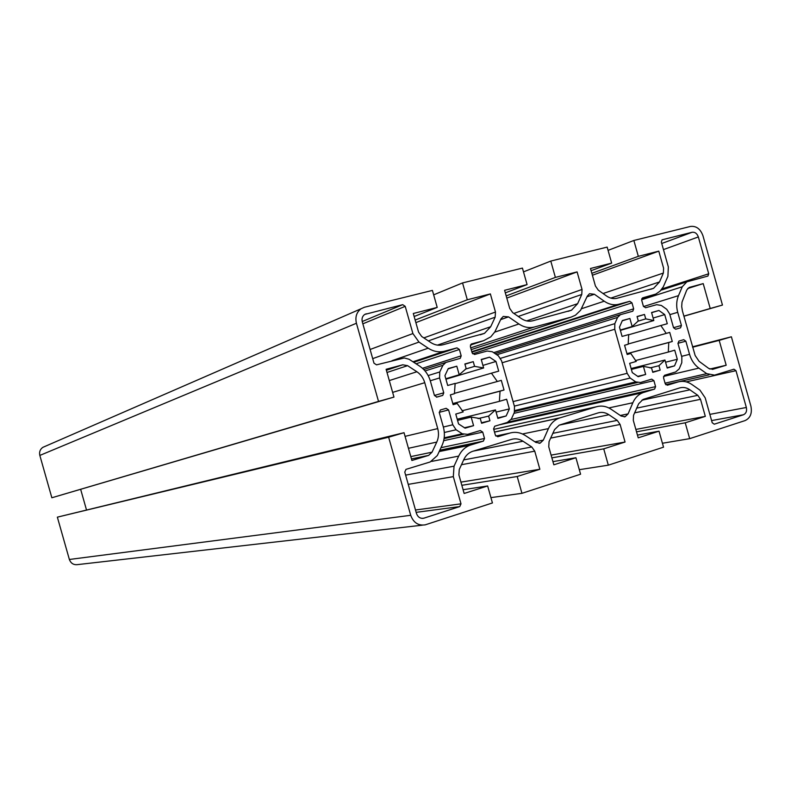 <?xml version="1.0" encoding="UTF-8"?>
<svg xmlns="http://www.w3.org/2000/svg" width="791" height="791" viewBox="0 0 791 791"><rect width="100%" height="100%" fill="white"/><g stroke="black" fill="none" stroke-linecap="round" stroke-linejoin="round"><path stroke-width="1.19" d="M675.643 371.968L664.499 375.31L663.53 377.752L665.211 383.714L667.367 385.217L678.006 381.984C682.811 380.639 687.498 381.509 692.066 384.604L699.946 390.131L705.196 397.853L712.207 422.73L714.263 424.203L743.441 414.761C746.101 413.515 747.07 411.093 746.348 407.484L735.986 370.682L733.929 369.209L714.51 375.132L706.729 373.649L698.888 368.112C694.419 364.839 691.304 360.251 689.554 354.338L685.856 341.198L683.731 339.685L678.886 341.089L677.976 343.472L681.842 357.186L681.793 362.703L679.202 368.883L675.643 371.968M507.288 422.453L494.701 426.23L493.594 428.851L495.384 435.179L497.776 436.741L509.77 433.102C515.188 431.57 520.429 432.41 525.501 435.633L535.883 442.446L540.194 443.098L543.318 440.142L548.43 428.603C550.833 423.383 554.451 419.873 559.296 418.073L596.414 406.772C601.506 405.338 606.46 406.198 611.265 409.352L621.113 416.036L625.117 416.728L628.103 413.871L632.849 402.748C635.094 397.675 638.515 394.294 643.113 392.603L654.592 389.103L655.581 386.631L653.9 380.649L651.725 379.136L640.463 382.518L635.727 381.885L630.16 378.049L627.164 373.322L614.745 329.264L614.834 323.648L617.563 317.428L620.421 314.689L632.81 311.209L633.67 308.846L631.979 302.854L629.794 301.302L618.869 304.238C613.895 305.484 609.011 304.466 604.235 301.203L594.387 294.252L589.522 293.718L587.308 296.121L580.584 310.29L575.443 315.223L571.122 317.102L534.4 326.999C529.11 328.324 523.949 327.316 518.906 323.984L508.534 316.875L503.254 316.43L501 318.862L494.859 331.854L490.786 336.847L483.677 340.664L471.258 344.045L470.348 346.527L472.138 352.865L474.551 354.477L487.127 351.036L492.318 351.748L498.34 355.802L501.543 360.726L514.486 406.574L514.338 412.467L511.332 419.101L507.288 422.453M430.175 461.964L405.991 469.36L404.774 472.089L416.462 513.458C417.856 517.185 420.298 518.767 423.778 518.214L459.759 506.576L461.005 503.827L453.322 476.637L454.044 466.186L458.691 456.1C461.262 450.732 465.088 447.083 470.18 445.155L483.38 441.111L484.517 438.471L482.728 432.113L480.305 430.541L467.59 434.358L462.28 433.775L456.091 429.77L452.788 424.787L448.596 409.926L446.134 408.324L440.34 410.005L439.282 412.615L443.336 426.952C445.066 433.438 444.641 439.598 442.031 445.432L437.324 455.537L430.175 461.964M659.526 281.942L653.584 288.329L617.178 298.227C613.559 299.117 610.009 298.375 606.539 296.002L598.263 290.139L595.415 285.986L590.491 268.485L611.661 263.106L607.152 247.099L550.783 261.07L555.381 277.404L577.094 271.896L582.047 289.466L581.761 294.47L577.628 303.675L571.527 310.191L532.65 320.81C528.803 321.759 525.056 321.017 521.388 318.595L512.667 312.603L509.691 308.332L504.599 290.307L527.083 284.592L522.426 268.09L462.547 282.931L467.303 299.779L490.371 293.916L495.482 312.04L495.146 317.201L490.687 326.732L484.497 333.357L442.831 344.797C438.738 345.805 434.763 345.074 430.897 342.602L421.682 336.472L418.558 332.091L413.298 313.493L437.215 307.412L432.41 290.406L364.424 307.254L361.003 308.787C356.533 312.247 355.011 317.072 356.425 323.252L378.523 401.413L393.967 397.092L386.107 369.288L402.718 364.799L407.592 365.66L416.906 371.75C420.743 374.361 423.363 377.999 424.757 382.696L437.73 428.603C438.995 433.339 438.679 437.819 436.77 442.07L432.044 452.175L428.663 455.389L411.884 460.481L404.033 432.697L388.638 437.205L410.717 515.307C413.485 522.703 418.32 525.886 425.242 524.838L492.437 502.947L487.642 485.961L464.139 493.465L458.899 474.897L459.264 469.508L463.892 459.423C465.78 455.468 468.608 452.798 472.375 451.404L511.55 439.4C515.485 438.273 519.301 438.886 522.999 441.22L531.77 446.964L534.746 451.167L539.857 469.271L517.195 476.508L521.951 493.327L580.574 474.214L575.927 457.742L553.838 464.801L548.756 446.786L549.063 441.586L554.57 429.612L559.217 425.133L598.134 412.892C601.842 411.834 605.441 412.457 608.941 414.741L617.257 420.377L620.104 424.47L625.058 442.031L603.731 448.853L608.328 465.167L663.53 447.172L659.022 431.174L638.218 437.828L633.294 420.347L633.542 415.315L638.663 403.756L643.053 399.445L679.677 387.916C683.177 386.928 686.578 387.56 689.91 389.805L697.8 395.322L700.519 399.317L705.325 416.373L685.224 422.799L689.683 438.649L745.082 420.585C750.382 418.083 752.32 413.228 750.877 406.03L731.388 336.788L719.187 340.367L726.187 365.234L712.859 369.278L708.845 368.507L699.106 361.349L695.16 355.535L682.435 311.011L681.704 306.522L682.01 302.122L686.756 290.03L689.149 287.459L703.209 283.613L710.209 308.49L722.46 305.059L702.962 235.777C700.43 228.876 696.258 225.771 690.434 226.453L633.858 240.474L638.327 256.333L658.794 251.143L663.6 268.208L663.372 273.053L659.526 281.942L610.82 298.108M631.376 369.407L643.399 366.391L651.537 367.914L652.783 372.334L660.169 370.139L658.933 365.719L664.944 360.024L667.208 368.042L674.545 365.857L677.304 359.292L674.733 350.176L668.316 352.054L668.761 342.503L672.291 341.494L669.73 332.408L666.2 333.406L660.841 325.526L667.288 323.717L664.717 314.6L658.943 310.477L651.566 312.504L653.821 320.533L645.733 318.882L644.487 314.462L637.052 316.509L638.297 320.928L632.167 326.545L629.903 318.476L622.359 320.553L619.472 327.167L622.082 336.432L628.677 334.573L628.183 344.233L624.574 345.262L627.174 354.497L630.783 353.458L636.241 361.418L629.666 363.336L632.276 372.591L638.179 376.684L645.674 374.45L643.399 366.391M627.154 354.427L630.783 353.458M457.564 420.377L471.169 417.094L480.275 418.568L481.61 423.264L489.945 420.782L488.62 416.096L495.473 409.906L497.885 418.419L506.151 415.957L509.355 408.907L506.626 399.237L499.388 401.344L500.05 391.159L504.025 390.012L501.306 380.362L497.321 381.499L491.438 373.184L498.696 371.137L495.967 361.467L489.55 357.166L481.235 359.46L483.637 367.973L474.58 366.352L473.255 361.655L464.861 363.969L466.186 368.665L459.215 374.756L445.808 378.76M453.095 404.587L457.198 403.509L463.2 411.903L455.774 414.069L458.553 423.917L465.128 428.168L473.582 425.657L471.169 417.094M683.908 316.242L722.46 305.059M683.879 316.133L710.209 308.49M687.715 288.507L703.209 283.613M709.794 369.051L726.187 365.234M692.629 347.209L719.187 340.367M692.52 346.814L731.388 336.788M662.423 443.257L689.683 438.649M636.528 431.827L685.224 422.799M635.855 429.424L705.325 416.373M637.447 435.099L659.022 431.174M579.299 469.686L608.328 465.167M551.881 457.851L603.731 448.853M551.109 455.112L625.058 442.031M552.939 461.628L575.927 457.742M490.934 497.618L521.951 493.327M461.835 485.298L517.195 476.508M460.935 482.124L539.857 469.271M463.081 489.718L487.642 485.961M404.033 432.697L57.357 517.156L69.371 559.474C70.913 563.489 73.771 565.179 77.933 564.566L422.325 525.175M57.357 517.156L388.638 437.205M80.672 489.392L86.427 509.691M44.83 446.47L42.763 447.39C40.054 449.387 39.085 452.066 39.837 455.428L51.85 497.766L393.967 397.092M51.85 497.766L378.523 401.413M414.148 316.509L437.215 307.412M415.878 322.619L490.371 293.916M415.156 320.058L467.303 299.779M433.666 294.845L462.547 282.931M505.32 292.858L527.083 284.592M506.804 298.098L577.094 271.896M506.181 295.893L555.381 277.404M523.494 271.877L550.783 261.07M591.104 270.68L611.661 263.106M592.39 275.248L658.794 251.143M591.846 273.32L638.327 256.333M608.071 250.361L633.858 240.474M698.344 236.944C697.079 233.483 694.982 231.931 692.076 232.277L662.077 239.821L661.335 242.076L668.346 266.972L667.901 276.346L663.263 286.906L660.03 291.177L655.808 294.074L642.529 297.891L641.699 300.234L643.38 306.196L645.545 307.739L656.698 304.693L661.335 305.435L666.754 309.321L669.68 313.987L673.537 327.701L675.672 329.224L680.547 327.83L681.427 325.467L677.719 312.316C676.127 306.364 676.384 300.807 678.49 295.646L682.267 286.777L686.855 281.833L707.925 276.059L708.716 273.775L698.344 236.944L663.451 249.6M459.215 374.756L456.793 366.193L448.279 368.537L444.928 375.646L447.706 385.484L455.141 383.398L454.43 393.71L450.356 394.877L453.124 404.685L457.198 403.509M366.263 313.78L364.611 314.511C362.347 316.242 361.566 318.664 362.278 321.779L373.985 363.188L376.536 364.849L404.31 357.967L409.066 359.262L419.616 366.104C424.886 369.684 428.475 374.687 430.393 381.133L434.437 395.47L436.909 397.082L442.742 395.401L443.761 392.82L439.569 377.96L439.756 371.968L442.93 365.284L445.897 362.446L460.253 358.353L461.193 355.841L459.393 349.484L456.961 347.862L444.631 351.184C439.015 352.588 433.537 351.59 428.208 348.188L418.983 342.068L412.902 333.565L405.21 306.335L402.708 304.664L364.74 314.423M632.167 326.545L620.292 330.045M448.062 368.903L456.793 366.193M464.366 427.773L473.582 425.657M464.94 364.236L473.255 361.655M465.335 369.15L474.58 366.352M445.926 379.205L483.637 367.973M481.304 359.707L489.55 357.166M482.915 365.402L495.967 361.467M455.072 383.684L491.438 373.184M454.39 393.384L497.321 381.499M452.808 403.548L504.025 390.012M452.828 403.637L500.05 391.159M462.073 410.756L499.388 401.344M496.095 412.091L509.355 408.907M497.737 417.925L506.151 415.957M457.228 419.21L495.473 409.906M478.1 418.597L488.62 416.096M481.462 422.75L489.945 420.782M651.616 312.692L658.943 310.477M620.381 330.381L653.821 320.533M637.704 321.275L645.733 318.882M637.101 316.697L644.487 314.462M652.674 371.958L660.169 370.139M650.014 367.924L658.933 365.719M631.139 368.537L664.944 360.024M667.1 367.677L674.545 365.857M665.567 362.219L677.304 359.292M635.44 360.567L668.316 352.054M626.956 353.725L668.761 342.503M626.947 353.666L672.291 341.494M628.153 343.996L666.2 333.406M628.627 334.791L660.841 325.526M653.119 318.051L664.717 314.6M622.22 320.82L629.903 318.476M637.655 376.387L645.674 374.45M534.884 441.793L543.318 440.142M620.282 415.483L628.103 413.871M526.608 320.899L577.628 303.675M437.443 345.123L490.687 326.732M712.325 369.397L712.859 369.278M634.59 412.853L700.519 399.317M636.577 408.156L697.8 395.322M641.897 400.206L689.91 389.805M550.595 438.105L620.104 424.47M552.701 433.359L617.257 420.377M559.227 425.123L608.941 414.741M461.469 464.703L534.746 451.167M463.674 459.917L531.77 446.964M473.364 451.088L522.999 441.22M69.371 559.474L410.717 515.307M411.449 458.948L428.346 455.487M410.786 456.605L432.044 452.175M408.443 448.299L436.77 442.07M405.061 436.355L437.73 428.603M392.633 392.385L424.757 382.696M389.301 380.57L416.906 371.75M387.007 372.482L407.592 365.66M386.384 370.277L402.718 364.799M39.837 455.428L356.425 323.252M428.356 340.911L495.146 317.201M423.838 337.905L495.482 312.04M518.273 316.449L581.761 294.47M513.883 313.434L582.047 289.466M603.049 293.53L663.372 273.053M362.209 321.532L402.708 304.664M362.851 323.826L405.21 306.335M370.109 349.484L412.902 333.565M372.699 358.639L418.983 342.068M391.99 360.706L428.208 348.188M413.011 361.764L444.631 351.184M413.772 362.258L456.961 347.862M416.096 363.791L459.393 349.484M422.473 368.299L461.193 355.841M425.044 370.949L442.93 365.284M428.149 375.567L439.756 371.968M430.284 380.758L439.569 377.96M434.437 395.451L443.761 392.82M436.583 397.141L442.505 395.49M439.223 412.338L448.596 409.926M443.356 427.021L452.788 424.787M444.315 432.479L456.091 429.77M444.186 437.819L462.28 433.775M444.077 438.6L463.477 434.289M443.672 440.696L482.728 432.113M440.983 447.676L484.517 438.471M483.38 441.111L439.806 450.208L483.301 441.141M439.232 451.453L471.09 444.849M431.629 461.41L458.691 456.1M405.625 475.124L454.044 466.186M408.235 484.369L453.322 476.637M415.483 510.007L461.005 503.827M416.145 512.35L459.759 506.576M422.048 518.382L424.025 518.135M500.644 319.633L508.534 316.875M494.682 332.151L518.906 323.984M470.734 347.862L534.4 326.999M471.218 349.602L571.122 317.102M587.011 296.773L594.387 294.252M581.573 308.698L604.235 301.203M471.802 351.669L618.869 304.238M471.93 352.114L629.794 301.302M472.623 353.785L631.979 302.854M493.782 352.598L633.67 308.846M620.421 314.689L495.334 353.597L620.886 314.492M496.926 354.714L617.563 317.428M500.525 358.333L614.834 323.648M502.117 362.772L614.745 329.264M513.082 401.601L627.164 373.322M514.348 406.099L630.16 378.049M514.793 410.539L635.727 381.885M514.625 411.468L637.299 382.537M514.012 413.357L653.9 380.649M511.105 419.477L655.581 386.631M508.386 422.008L654.533 389.113M500.169 424.589L643.716 392.405M608.823 407.938L632.849 402.748M493.742 429.375L596.414 406.772M494.494 432.034L560.018 417.836M522.495 433.982L548.43 428.603M495.828 436.049L509.77 433.102M470.388 345.064L483.677 340.664M661.731 243.499L692.076 232.277M661.988 288.913L708.716 273.775M641.61 299.769L682.267 286.777M643.508 306.562L678.49 295.646M669.858 314.64L677.719 312.316M673.537 327.692L681.427 325.467M641.788 298.662L653.485 294.914M677.936 343.294L685.856 341.198M681.605 356.336L689.554 354.338M663.52 376.447L698.888 368.112M665.063 383.18L706.729 373.649M665.745 384.683L708.983 374.865M686.272 381.875L735.986 370.682M709.853 414.375L746.348 407.484M711.603 420.585L743.441 414.761M665.814 384.752L678.006 381.984M514.763 410.737L636.013 382.043L514.763 410.747M539.027 443.326L540.194 443.098M624.208 416.906L625.177 416.709M650.696 289.279L653.584 288.329M568.037 311.357L571.527 310.191M480.177 334.82L484.497 333.357M411.439 458.918L428.663 455.389M42.763 447.39L361.003 308.787M459.531 358.58L460.253 358.353M423.749 369.526L445.897 362.446M436.484 397.141L442.742 395.401M439.173 451.572L470.18 445.155M422.305 518.392L423.778 518.214M508.395 422.008L654.592 389.103M499.477 424.797L643.113 392.603M494.513 432.104L559.296 418.073M660.96 290.198L686.855 281.833"/></g></svg>
